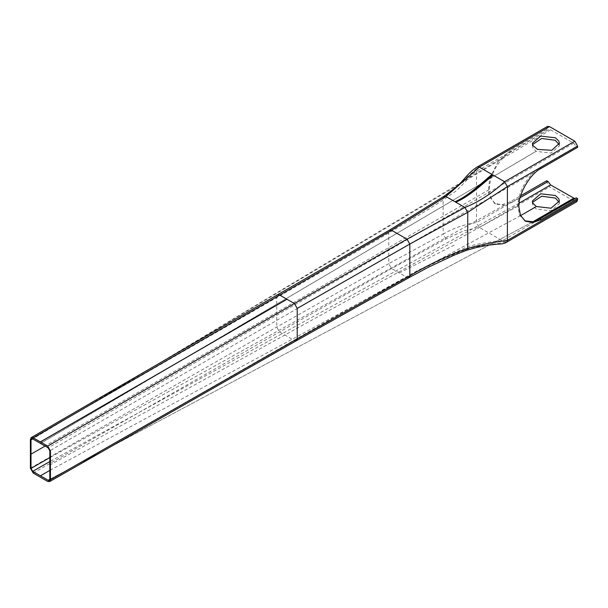 <?xml version="1.0" encoding="UTF-8"?>
<svg xmlns="http://www.w3.org/2000/svg" width="608" height="608" viewBox="0 0 608 608"><rect width="100%" height="100%" fill="white"/><g stroke="black" fill="none" stroke-linecap="round" stroke-linejoin="round"><path stroke-width="0.46" stroke-dasharray="3.04 2.28" d="M40.424 443.384L536.127 151.286L532.912 148.086L532.555 144.598M536.127 151.286L40.561 443.46M532.555 202.312L532.912 205.8L536.324 209.122L551.068 210.801L559.368 203.604L559.185 202.312M30.4 468.206L276.724 327.058L388.763 263.674L388.763 231.899L389.561 230.09M408.986 277.658L407.01 277.453L391.567 268.538L388.763 263.674L443.148 234.118L443.148 198.124L443.939 196.331M524.856 220.871L519.475 215.027L517.788 206.203C518.343 194.005 523.412 182.97 533.003 173.098L539.737 167.641L576.24 146.566L573.671 143.138L550.643 129.838L548.659 129.641L511.564 151.377L504.359 156.56C494.768 166.432 489.698 177.468 489.144 189.666L490.838 198.489L495.642 204.022L504.359 205.2L511.564 202.608L520.167 197.646M574.788 198.634L576.24 197.798M573.671 143.138L48.146 447.838M559.185 144.598L559.368 145.89L551.038 153.094L536.324 151.4M33.204 473.062L279.528 331.922L391.567 268.538L445.96 238.982L463.684 230.858L479.317 227.438L476.512 222.574L476.512 168.75L443.148 198.124L388.763 231.899L30.4 439.409M547.534 126.403L546.714 129.519L548.066 130.302M576.24 146.566L577.6 147.349M546.714 129.519L510.211 150.594L498.066 161.774L489.584 178.684L488.391 193.466L494.524 203.376L502.041 204.736L510.211 201.826L520.691 195.768M546.714 180.751L546.714 182.043L549.518 186.907L574.796 201.499L576.779 201.696M506.525 242.258L504.594 242.03L574.796 201.499M47.644 481.399L294.409 340.518L279.528 331.922L276.724 327.058L276.724 296.582L277.537 294.766M296.385 340.716L294.409 340.518L407.01 277.453C425.326 266.95 444.638 257.777 464.945 249.941C478.382 244.743 493.506 245.024 504.594 242.03L479.317 227.438L549.518 186.907M550.643 129.838L32.703 438.923L504.359 156.56M489.144 189.666L45.076 446.067M504.359 205.2L49.833 457.588M519.126 203.156L49.833 461.571M520.577 215.62L49.833 470.402M533.003 221.738L49.833 479.286L533.003 221.738M517.788 206.203L49.833 465.021M533.003 173.098L49.833 450.756M445.96 238.982L443.148 234.118C453.69 228.038 464.808 224.192 476.512 222.574L546.714 182.043M510.211 150.594L511.564 151.377M510.211 201.826L511.564 202.608M541.097 168.424L539.737 167.641M479.317 167.132L476.512 168.75L477.318 166.942M399.289 272.992L455.453 244.462M466.686 250.245L464.945 249.941M532.365 143.321L532.365 145.89M532.365 201.012L532.365 203.604M548.659 129.641L480.966 168.728C470.014 173.751 461.875 187.249 453.446 192.88C440.724 201.78 427.637 210.11 414.185 217.869L380.692 237.758L31.51 438.801M49.339 480.381L357.595 303.84L417.354 270.636L466.42 247.137C478.922 243.116 490.709 242.136 497.078 241.057C499.746 241.368 502.74 240.555 506.061 238.632L575.654 198.451M559.368 143.298L559.368 145.89M495.642 204.022L494.524 203.376M559.368 201.012L559.368 203.604M525.411 221.213L524.286 220.56"/><path stroke-width="0.91" d="M532.912 145.494L532.365 143.298L540.672 136.101L555.416 137.788L558.828 141.102L559.368 143.298L551.798 150.305L537.518 149.424L532.912 145.494M559.185 144.598L555.218 140.266L541.629 138.487L532.555 144.598M555.416 195.502L540.702 193.808L532.365 201.012L532.912 203.209L536.324 206.522L551.038 208.217L559.368 201.012L558.828 198.816L555.416 195.502M559.185 202.312L555.416 198.094L541.698 196.194L532.555 202.312M30.4 439.409L30.4 468.206L33.204 473.062L47.644 481.399L49.62 481.597L50.449 479.78L50.449 450.984L47.644 446.12L33.204 437.79L31.221 437.593L30.4 439.409M32.703 438.923L48.146 447.838L49.833 450.756L49.833 479.294L49.339 480.381L48.146 480.267L32.703 471.344L31.016 468.426L31.016 439.896L31.51 438.801L32.703 438.923L31.016 439.896M577.6 199.88L507.399 240.411L506.578 242.227L576.779 201.696L577.6 199.88L577.6 198.58L541.097 219.655L532.927 222.574L525.411 221.213L520.471 215.376L518.913 206.849C517.932 194.712 530.1 173.645 541.097 168.424L577.6 147.349L577.6 146.049L574.796 141.193L549.518 126.601L547.534 126.403L477.333 166.934C467.035 173.204 463.494 181.473 455.544 187.591L443.977 196.308L389.546 230.098L391.567 230.272L33.204 437.79M520.167 197.646L548.066 181.534L550.643 184.961L574.788 198.634M577.6 198.58L576.24 197.798L539.737 218.872L533.003 221.738L524.856 220.871M443.977 196.308L445.96 196.506L391.567 230.272L407.01 239.187L409.822 244.051L409.822 275.827L409.002 277.651L296.385 340.723L49.62 481.597M50.449 479.78L297.221 338.892L409.822 275.827C428.283 264.738 447.594 255.565 467.75 248.322L466.693 250.245L453.728 255.337L428.746 267.049L409.002 277.651M548.066 181.534L546.714 180.751L520.691 195.768M546.714 128.22L479.317 167.132L492.526 174.754C480.662 184.923 468.228 196.392 455.453 201.985L464.945 207.465L407.01 239.187L294.409 303.552L47.644 446.12M455.453 201.985L445.96 196.506L479.317 167.132L549.518 126.601M574.796 141.193L504.594 181.716C493.506 192.348 478.39 202.251 464.945 207.465L467.75 212.329L467.75 248.322C482.167 244.484 495.383 241.847 507.399 240.411L507.399 186.58L577.6 146.049M506.578 242.227L506.525 242.258C505.104 243.42 501.965 244.059 497.116 244.158L488.201 245.184L476.839 247.41L466.686 250.245M389.584 230.075L277.544 294.766L279.528 294.964L286.923 299.227M40.424 441.955L287.006 299.28L294.409 303.552L297.221 308.416L297.221 338.892L296.392 340.716M287.006 299.28L40.348 441.91M45.076 446.067L31.016 454.161M49.833 457.588L31.016 468.426M550.643 184.961L519.126 203.156M49.833 461.571L32.703 471.344M536.324 206.522L520.577 215.62M49.833 470.402L40.424 475.806M573.671 198.254L533.003 221.738M49.833 479.286L48.146 480.267M286.968 299.258L40.386 441.932M492.526 174.754L504.594 181.716L507.399 186.58L467.75 212.329L409.822 244.051L297.221 308.416M541.097 219.655L539.737 218.872M477.333 166.934L479.317 167.132M491.956 174.428C480.046 184.566 467.772 196.126 455.027 201.742M455.863 202.221C468.677 196.65 481.255 185.273 493.08 175.074M492.138 174.526C480.244 184.68 467.917 196.209 455.164 201.818M455.818 202.198C468.631 196.62 481.194 185.235 493.02 175.036M492.343 174.648C480.464 184.809 468.084 196.308 455.316 201.909M455.764 202.168C468.57 196.589 481.11 185.182 492.944 174.998M277.537 294.766L31.221 437.593"/></g></svg>
